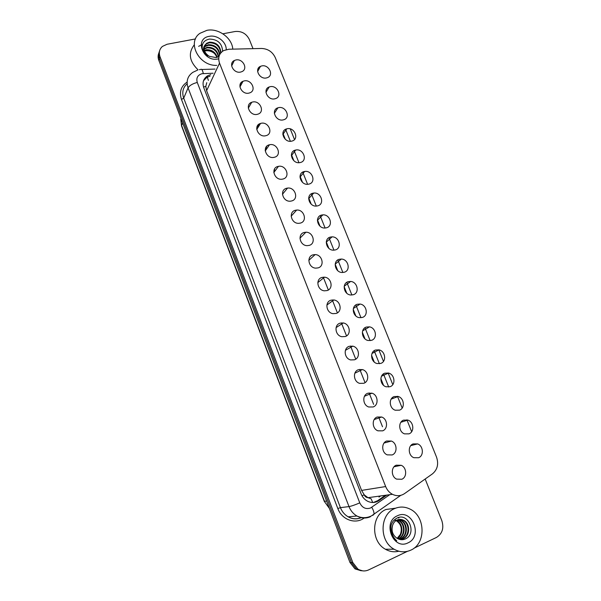 <?xml version="1.0" encoding="UTF-8"?>
<svg xmlns="http://www.w3.org/2000/svg" width="601" height="601" viewBox="0 0 601 601"><rect width="100%" height="100%" fill="white"/><g stroke="black" fill="none" stroke-linecap="round" stroke-linejoin="round"><path stroke-width="0.9" d="M259.384 124.302L259.377 125.293M270.044 86.724C277.264 84.809 282.665 96.445 275.551 98.617L274.882 98.804C267.768 100.75 262.254 89.301 269.173 86.98L270.044 86.724M266.889 146.148L265.544 148.184M278.436 107.677C285.888 105.641 291.162 117.909 283.612 119.787L283.319 119.862C275.964 121.935 270.578 109.863 277.925 107.819L278.436 107.677M286.902 128.809C294.543 126.646 299.696 139.455 291.816 141.092L291.74 141.115C284.145 143.211 279.037 130.552 286.76 128.847L286.902 128.809M295.429 150.115L295.669 150.055C303.287 148.139 308.118 160.82 300.387 162.503L299.922 162.601C292.289 164.276 287.789 151.677 295.429 150.115M304.031 171.593L304.662 171.465C312.204 169.978 316.532 182.388 309.027 184.079L308.17 184.252C300.62 185.499 296.616 173.178 304.031 171.593M312.7 193.252L313.722 193.064C321.174 191.989 325.021 204.13 317.741 205.843L316.487 206.06C309.042 206.894 305.511 194.852 312.7 193.252M321.445 215.09L322.857 214.865C330.189 214.181 333.593 226.059 326.531 227.787L324.886 228.034C317.568 228.485 314.473 216.713 321.445 215.09M330.257 237.11L332.053 236.862C339.257 236.554 342.247 248.16 335.388 249.918L333.36 250.181C326.193 250.264 323.488 238.762 330.257 237.11M339.152 259.316L341.315 259.054C348.37 259.099 350.984 270.45 344.32 272.23L341.924 272.493C334.915 272.238 332.571 260.992 339.152 259.316M348.114 281.711L350.638 281.456C357.535 281.816 359.811 292.927 353.328 294.73L350.578 294.986C343.734 294.415 341.721 283.417 348.114 281.711M357.159 304.294L360.029 304.053C366.753 304.715 368.721 315.593 362.418 317.426L359.323 317.651C352.652 316.795 350.931 306.029 357.159 304.294M366.279 327.072L369.472 326.854C376.031 327.785 377.728 338.453 371.583 340.316L368.165 340.512C361.667 339.392 360.209 328.837 366.279 327.072M375.475 350.037L378.983 349.857C385.361 351.037 386.819 361.501 380.824 363.395L377.105 363.552C370.779 362.193 369.555 351.84 375.475 350.037M384.753 373.206L388.547 373.063C394.759 374.468 395.999 384.753 390.147 386.676L386.142 386.789C379.982 385.211 378.968 375.039 384.753 373.206M394.106 396.577L398.178 396.472C404.225 398.08 405.269 408.199 399.545 410.16L395.27 410.22C389.283 408.447 388.456 398.44 394.106 396.577M403.541 420.144L407.869 420.091C413.758 421.887 414.63 431.849 409.033 433.847L404.503 433.862C398.673 431.909 398.012 422.052 403.541 420.144M413.06 443.914L417.627 443.914C423.367 445.874 424.081 455.701 418.596 457.744L413.834 457.699C408.162 455.588 407.643 445.867 413.06 443.914M261.72 65.93C268.715 64.149 274.221 75.178 267.535 77.604L266.521 77.92C259.624 79.738 254.02 68.89 260.511 66.328L261.72 65.93M244.134 80.925C251.353 79.047 256.852 90.42 249.866 92.824L248.949 93.102C241.835 95.003 236.223 83.839 242.999 81.285L244.134 80.925M252.488 102.042C259.963 100.029 265.326 112.064 257.874 114.167L257.348 114.318C249.986 116.361 244.494 104.536 251.736 102.26L252.488 102.042M260.917 123.333C268.647 121.184 273.853 133.91 265.935 135.676L265.815 135.706C258.19 137.892 252.856 125.376 260.556 123.43L260.917 123.333M269.413 144.796L269.466 144.788C277.271 142.602 282.365 155.569 274.349 157.282L274.056 157.349C266.228 159.257 261.503 146.389 269.413 144.796M277.978 166.447L278.458 166.342C286.196 164.644 290.719 177.31 282.958 179.03L282.237 179.173C274.492 180.608 270.322 168.047 277.978 166.447M286.617 188.271L287.526 188.098C295.166 186.858 299.155 199.231 291.643 200.959L290.486 201.17C282.853 202.146 279.21 189.893 286.617 188.271M295.331 210.282L296.661 210.057C304.181 209.261 307.674 221.333 300.395 223.084L298.81 223.324C291.312 223.873 288.157 211.92 295.331 210.282M304.114 232.482L305.864 232.226C313.241 231.836 316.276 243.615 309.222 245.388L307.224 245.644C299.884 245.794 297.164 234.135 304.114 232.482M312.971 254.862L315.127 254.599C322.339 254.599 324.961 266.093 318.124 267.881L315.72 268.144C308.553 267.911 306.232 256.544 312.971 254.862M321.911 277.437L324.457 277.181C331.489 277.527 333.743 288.75 327.102 290.568L324.307 290.816C317.328 290.245 315.367 279.142 321.911 277.437M330.918 300.207L333.84 299.967C340.692 300.635 342.608 311.611 336.162 313.444L332.992 313.669C326.208 312.783 324.563 301.935 330.918 300.207M340.008 323.173L343.284 322.955C349.947 323.924 351.57 334.659 345.297 336.522L341.781 336.703C335.178 335.538 333.825 324.931 340.008 323.173M349.173 346.334L352.787 346.161C359.263 347.393 360.615 357.903 354.507 359.796L350.661 359.939C344.253 358.512 343.148 348.129 349.173 346.334M358.421 369.69L362.35 369.57C368.638 371.042 369.758 381.35 363.8 383.28L359.646 383.363C353.426 381.71 352.547 371.523 358.421 369.69M367.744 393.257L371.966 393.182C378.074 394.872 378.991 404.999 373.168 406.96L368.729 406.99C362.696 405.127 362.012 395.12 367.744 393.257M377.158 417.026L381.65 417.011C387.585 418.897 388.314 428.851 382.627 430.849L377.924 430.819C372.064 428.768 371.546 418.935 377.158 417.026M386.646 441.006L391.394 441.044C397.163 443.11 397.734 452.914 392.168 454.949L387.209 454.859C381.522 452.643 381.154 442.952 386.646 441.006M396.217 465.197L401.205 465.294C406.809 467.51 407.245 477.186 401.791 479.267L396.607 479.117C391.071 476.743 390.838 467.18 396.217 465.197M235.84 59.98C242.827 58.237 248.431 68.972 241.903 71.639L240.625 72.06C233.736 73.833 228.034 63.285 234.352 60.491L235.84 59.98M266.371 146.712L266.326 149.303M268.685 145.029L268.549 146.058M265.912 149.897L265.199 150.303M258.347 125.955L258.543 126.616M228.876 49.229L223.587 50.604C219.102 53.481 217.742 57.651 219.523 63.113L385.662 486.555C387.089 490.048 389.35 492.632 392.453 494.307C396.705 496.343 400.732 496.11 404.518 493.609L432.435 473.881C437.475 469.644 438.835 464.032 436.514 457.053L275.235 57.531C272.448 51.784 267.888 48.756 261.54 48.463L228.876 49.229M367.947 497.666L364.183 494.811C364.957 496.569 366.212 497.523 367.947 497.666L371.118 498.8L372.71 502.504M205.782 86.454L206.774 82.675L205.782 86.454L203.529 87.032M378.991 497.08L380.621 495.938M205.858 86.649L206.609 90.691L361.592 490.408L364.093 494.585M362.696 570.867L356.423 568.967L351.39 562.521L159.393 58.5C158.446 55.916 158.484 53.474 159.513 51.175C158.484 53.474 158.446 55.916 159.393 58.5L351.39 562.521L356.423 568.967L362.696 570.867M361.231 570.785L354.988 568.892L349.97 562.468L158.792 60.265C157.845 57.688 157.89 55.254 158.912 52.963M274.905 170.556L274.394 169.264M210.771 74.614L207.623 75.794C203.401 78.596 202.116 82.577 203.777 87.731L361.126 493.887C362.441 497.155 364.544 499.581 367.444 501.159C371.501 503.127 375.37 502.909 379.036 500.52L386.789 495.089M203.521 80.729L206.917 77.356L210.057 76.169M222.873 33.799L235.134 31.5C241.594 30.929 246.335 33.596 249.347 39.501L253.013 48.666M407.395 551.35L368.661 569.891C364.987 571.528 361.389 571.243 357.873 569.042L352.817 562.566L160.001 56.727C158.611 52.595 159.408 49.162 162.405 46.42L167.078 44.264L195.498 38.93M425.17 479.02L441.825 520.646C444.116 528.159 442.321 533.763 436.431 537.452L414.059 548.165M383.528 385.309L380.854 378.6M374.22 361.99L371.561 355.334M364.987 338.859L362.35 332.263M355.83 315.931L353.215 309.387M346.754 293.198L344.163 286.715M337.754 270.653L335.185 264.222M328.83 248.303L326.283 241.925M319.98 226.134L317.448 219.808M311.198 204.152L308.696 197.879M302.498 182.351L300.012 176.131M293.866 160.737L291.402 154.562M285.302 139.289L282.861 133.174M274.717 112.778L274.394 111.959M266.318 91.743L265.988 90.916M385.391 495.284L377.661 500.693L373.424 502.481M216.728 65.374C199.029 66.245 186.558 42.175 199.983 33.303L206.917 30.335C218.373 27.886 232.159 37.953 232.775 49.139M197.992 69.754C189.277 61.294 188.038 52.993 194.281 44.85M220.642 53.113C219.936 46.352 216.165 42.911 209.336 42.784L206.481 43.843L204.483 46.082M220.898 52.798C220.394 45.879 216.63 42.333 209.614 42.145L206.752 43.204L204.896 45.18C202.304 48.711 203.176 52.385 207.51 56.201C204.843 54.308 203.115 51.919 202.327 49.042C201.568 43.557 203.964 40.229 209.509 39.065C217.765 39.373 222.122 43.43 222.588 51.235M219.523 54.999C218.456 48.568 214.692 45.345 208.239 45.338L205.399 46.397L204.145 47.502M219.808 54.413C218.756 47.952 214.993 44.722 208.509 44.699L205.67 45.759L204.205 47.133M218.366 56.862C216.991 50.784 213.25 47.779 207.157 47.862L204.13 49.057M218.666 56.712C217.532 50.379 213.783 47.216 207.428 47.231L204.1 48.651M216.886 57.411C214.775 52.46 211.176 50.116 206.083 50.364L204.498 50.784M217.299 57.29C215.346 52.039 211.695 49.522 206.346 49.74L204.363 50.334M218.133 58.928C203.153 62.504 193.86 38.584 209.268 36.33C217.126 34.595 226.547 41.987 226.209 49.582M204.896 45.18C203.153 49.537 204.633 53.256 209.328 56.344L216.097 57.583L218.997 56.532M205.039 50.912C208.464 50.289 211.672 51.198 214.662 53.624M410.874 550.118C405.292 552.635 399.695 552.334 394.091 549.224C379.058 541.268 379.614 514.418 394.587 508.604C399.605 506.448 404.653 506.568 409.732 508.957C425.425 515.718 426.432 543.514 410.874 550.118M398.839 551.215C394.218 552.364 389.741 551.703 385.399 549.231C370.659 541.448 371.275 515.177 385.992 509.483L395.638 508.168M399.92 539.495L402.572 538.789C409.799 535.934 409.754 523.471 403.113 520.346L399.252 519.407M400.003 539.51L403.143 538.774C410.378 535.919 410.333 523.433 403.684 520.308C401.385 519.144 399.147 519.061 396.96 520.068C394.902 521.075 393.445 522.847 392.588 525.394C390.5 531.164 391.89 536.295 396.758 540.802C393.925 538.947 392.01 536.257 390.996 532.734C389.771 525.702 391.875 520.759 397.329 517.912C408.612 512.337 417.394 534.319 404.916 539.142C402.572 540.029 400.228 539.893 397.885 538.744L397.216 538.406C392.716 535.296 391.168 530.961 392.588 525.394M399.147 539.27L400.311 538.849C407.508 536.009 407.47 523.614 400.859 520.511L398.14 519.625M399.372 539.345L400.875 538.834C408.079 535.994 408.041 523.576 401.423 520.466L398.418 519.557M398.147 538.872C405.254 535.987 405.164 523.741 398.628 520.669L397.058 520.023M398.403 538.984L398.628 538.887C405.803 536.069 405.765 523.719 399.184 520.631L397.329 519.91M397.329 538.466C403.752 534.92 403.068 523.704 396.968 520.789L396.42 520.827C401.062 524.057 402.385 528.595 400.364 534.424L397.148 538.368M396.42 520.827L396.006 520.616M395.706 520.489L394.143 520.015M396.968 520.789L396.262 520.451M395.969 520.331L395.105 520.068M397.404 515.786C412.106 508.281 423.224 536.34 408.026 542.853C393.152 550.674 382.003 521.976 397.404 515.786M398.891 517.972L398.147 517.619M398.613 517.994L397.952 517.679M208.412 80.376L207.262 77.161M207.127 76.898L206.774 76.342M364.183 494.811L361.997 495.742M206.609 90.691L219.523 63.113M361.592 490.408L385.662 486.555M242.293 82.6L241.189 82.57M329.393 508.416L324.277 501.324L329.333 508.243M180.893 118.322L181.532 125.932L180.751 119.208M182.666 122.98L181.57 125.429L324.532 501.347L326.591 501.046M349.97 562.468L352.817 562.566M158.792 60.265L160.001 56.727M397.817 465.392L398.02 465.948M314.331 254.606L314.541 255.14M323.263 277.166L328.349 289.99M332.278 299.922L337.401 312.858M341.368 322.865L346.537 335.914M350.533 346.011L355.747 359.173M359.781 369.36L365.032 382.634M369.104 392.904L373.642 404.36M378.758 417.274L382.514 426.755M240.678 83.239L240.911 85.169M213.077 73.224L201.981 73.705C197.609 75.065 196.039 77.987 197.271 82.457L359.774 502.872C362.215 507.8 365.806 509.505 370.532 507.995L389.764 494.676M370.411 516.747C365.911 518.663 361.419 518.415 356.941 516.019C353.305 513.9 350.661 510.76 349.008 506.598L188.075 87.881C185.949 81.293 187.527 76.117 192.808 72.353L197.774 70.009M364.071 518.092C355.379 524.635 341.796 519.752 337.83 508.536L181.479 99.458L183.711 98.151L188.075 87.881C189.525 85.462 192.59 83.652 197.271 82.457M372.883 515.335L373.95 514.306C374.228 512.676 373.506 510.339 371.779 507.289M181.479 99.458C179.113 91.998 180.991 86.206 187.106 82.082M187.136 83.779C182.914 87.566 181.772 92.359 183.711 98.151L340.429 507.635C342.037 511.691 344.621 514.756 348.174 516.822C352.449 519.121 356.761 519.392 361.103 517.649M359.774 502.872C355.003 504.923 351.412 506.162 349.008 506.598L340.429 507.635L337.83 508.536M412.016 445.303L411.768 444.672M402.587 421.737L402.242 420.88M393.227 398.335L392.806 397.291M388.704 387.036L383.453 373.905M379.381 363.733L374.175 350.714M370.141 340.639L364.972 327.725M360.976 317.734L355.852 304.932M351.893 295.023L346.815 282.327M342.878 272.501L337.845 259.917M333.946 250.174L328.957 237.695M325.088 228.027L320.138 215.654M316.299 206.068L311.393 193.792M307.592 184.289L302.716 172.119M298.945 162.691L294.122 150.618M290.381 141.273L285.588 129.298M277.346 108.713L277.129 108.15M203.318 73.555C202.514 69.956 201.598 68.619 200.546 69.528L199.322 69.678M242.594 82.037L241.722 82.067M377.661 500.693L379.036 500.52M198.63 46.345L202.184 44.519M259.737 123.738L256.687 128.584M295.669 150.055L291.35 155.734M304.662 171.465L299.959 177.145M313.722 193.064L308.644 198.691M322.857 214.865L317.403 220.372M332.053 236.862L326.253 242.188M341.315 259.054L335.193 264.147M350.638 281.456L344.23 286.241M360.029 304.053L353.38 308.486M369.472 326.854L362.643 330.881M378.983 349.857L372.019 353.448M388.547 373.063L381.53 376.188M398.178 396.472L391.161 399.117M407.869 420.091L400.92 422.255M417.627 443.914L410.799 445.604M269.466 144.788L265.244 150.941M278.458 166.342L273.816 172.547M287.526 188.098L282.447 194.296M296.661 210.057L291.162 216.18M305.864 232.226L299.959 238.199M315.127 254.599L308.839 260.338M324.457 277.181L317.816 282.62M333.84 299.967L326.899 305.03M343.284 322.955L336.094 327.598M352.787 346.161L345.417 350.315M362.35 369.57L354.875 373.198M371.966 393.182L364.469 396.269M381.65 417.011L374.198 419.543M391.394 441.044L384.062 443.035M401.205 465.294L394.053 466.767M367.985 497.688L392.453 494.307M234.352 60.491L231.648 65.937M260.556 123.43L256.747 129.463M251.736 102.26L248.318 108.142M242.999 81.285L239.949 86.965M260.511 66.328L257.619 71.527M286.76 128.847L282.816 134.466M277.925 107.819L274.349 113.341M269.173 86.98L265.95 92.359M324.277 501.324L181.532 125.932M354.988 568.892L357.873 569.042M206.917 77.356L207.623 75.794M361.246 517.679C356.761 519.512 352.404 519.234 348.174 516.822L356.941 516.019C361.907 518.265 366.775 518.205 371.531 515.846L400.799 495.337M411.662 431.683L406.915 419.829M402.189 408.049L397.471 396.292M392.791 384.61L388.118 372.958M383.476 361.381L378.84 349.827M294.505 139.53L290.245 128.899M259.286 68.529L258.302 68.266M215.008 69.077L201.748 69.491M242.391 82.42L241.294 82.457M205.67 45.759L205.399 46.397M204.588 48.29L204.325 48.921M206.752 43.204L206.481 43.843M394.091 549.224L385.399 549.231M403.684 520.308L403.113 520.346M401.423 520.466L400.859 520.511M399.184 520.631L398.628 520.669"/></g></svg>
